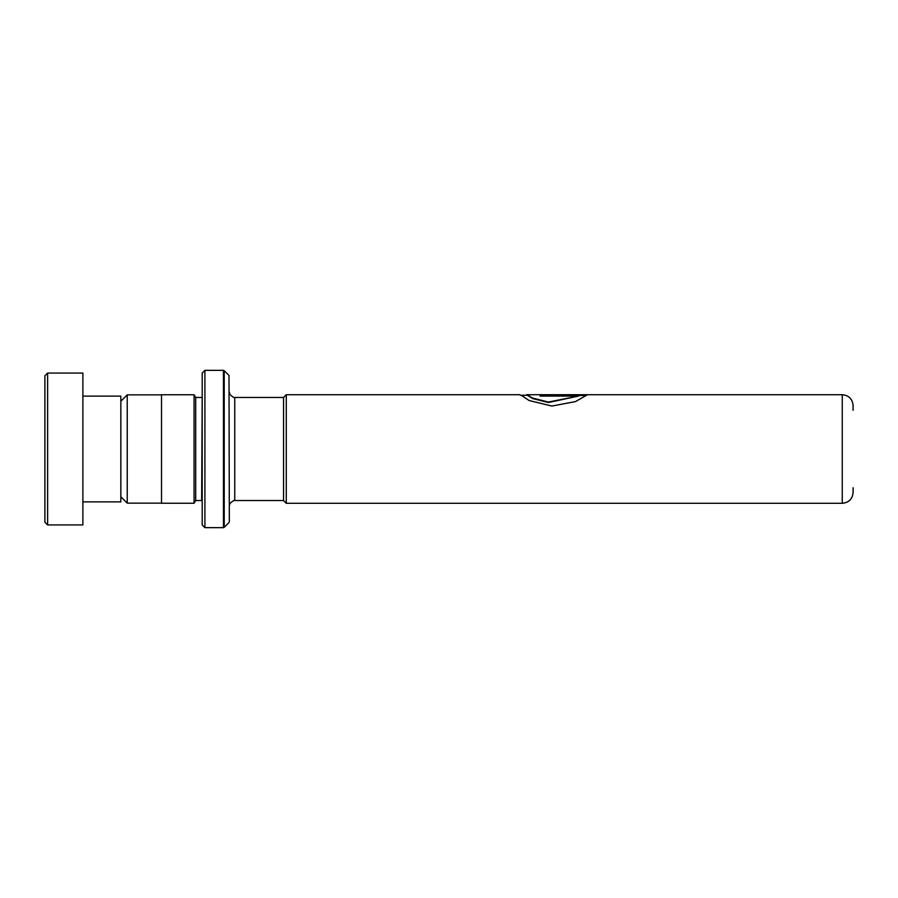 <?xml version="1.0" encoding="UTF-8"?>
<svg xmlns="http://www.w3.org/2000/svg" width="898" height="898" viewBox="0 0 898 898"><rect width="100%" height="100%" fill="white"/><g stroke="black" fill="none" stroke-linecap="round" stroke-linejoin="round"><path stroke-width="1.35" d="M120.837 496.729L127.235 503.138L127.235 394.862L161.517 394.862M853.1 487.715L853.1 492.441C852.46 499.03 848.846 502.644 842.257 503.295L842.257 394.705C848.846 395.356 852.46 398.97 853.1 405.559L853.1 410.285M283.566 500.579L283.566 397.421L286.271 394.705L286.271 503.295L283.566 500.579M202.196 397.421L201.657 500.534L195.697 500.534L195.697 397.466L194.069 394.761L161.517 394.761L161.517 503.239L194.069 503.239L194.069 394.761M229.001 375.454L229.327 521.772L229.001 375.454L224.219 370.672L224.219 527.328L223.445 527.654L223.445 370.346L204.912 370.346L204.912 527.654L202.196 524.937L202.196 373.063L204.912 370.346M842.257 394.705L526.632 394.705L532.716 398.083L548.364 402.046L578.514 396.074L540.035 396.074L540.035 394.985L587.045 394.985L575.483 401.597L551.832 406.053L529.09 400.508L521.255 395.255M526.554 394.75L532.716 398.589L548.375 402.517L578.514 396.074M540.035 395.524L586.394 395.524M44.9 522.221L44.9 375.779L47.616 373.063L47.616 524.937L44.9 522.221M82.874 396.119L120.837 396.119L120.837 501.881L82.874 501.881M47.616 373.063L82.874 373.063L82.874 524.937L47.616 524.937M283.566 500.534L234.748 500.534L234.748 397.466C234.782 398.285 233.188 397.32 229.955 394.581L229.327 392.044M161.517 503.138L127.235 503.138M842.257 503.295L286.271 503.295M195.697 500.534L194.069 503.239M229.001 522.546L224.219 527.328M223.445 527.654L204.912 527.654M223.445 370.346L224.219 370.672M201.657 397.466L195.697 397.466M234.748 500.534C234.782 499.715 233.188 500.68 229.955 503.419L229.327 505.956M519.875 394.705L286.271 394.705M283.566 397.466L234.748 397.466M120.837 401.271L127.235 394.862M526.554 395.255L520.279 395.255"/></g></svg>
